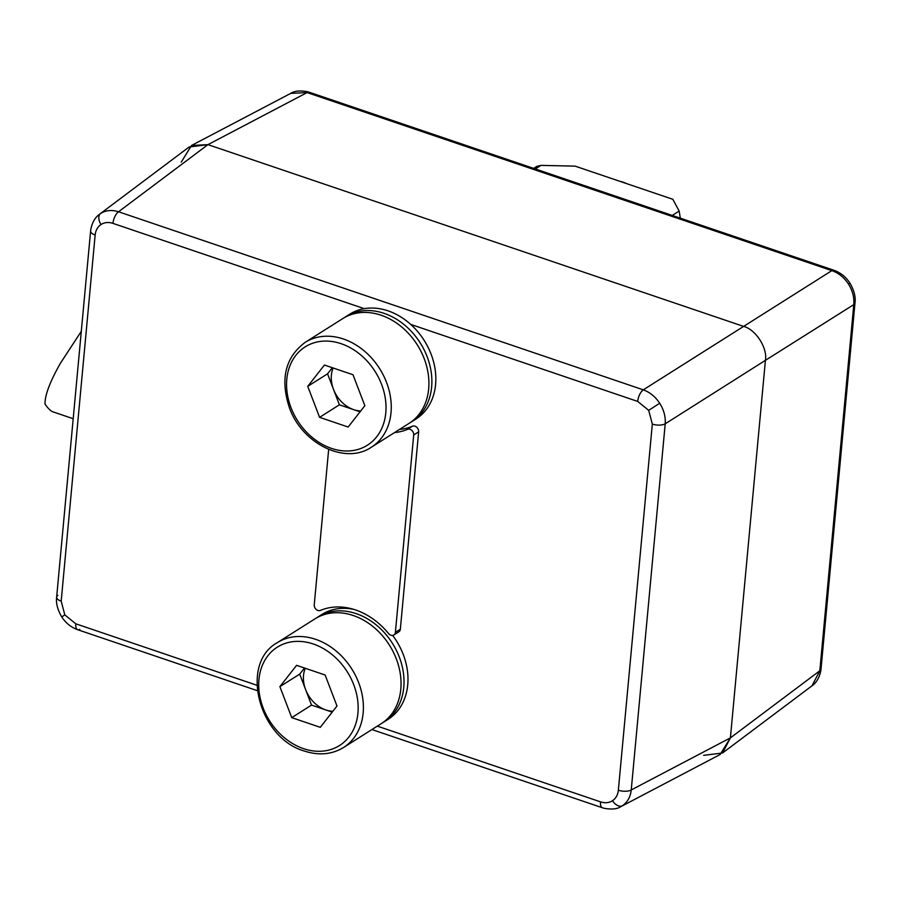 <?xml version="1.0" encoding="UTF-8"?>
<svg xmlns="http://www.w3.org/2000/svg" width="900" height="900" viewBox="0 0 900 900"><rect width="100%" height="100%" fill="white"/><g stroke="black" fill="none" stroke-linecap="round" stroke-linejoin="round"><path stroke-width="1.35" d="M848.419 283.961C844.076 277.425 838.553 272.981 831.847 270.63A9.54 4.196 -71.3 0 1 833.94 270.281L833.94 270.281C840.544 272.655 845.865 276.907 849.893 283.061C854.111 290.329 855.81 296.933 855 302.85L821.036 668.992A9.54 4.095 5.3 0 1 819.821 670.759L853.785 304.616C854.37 297.495 852.581 290.61 848.419 283.961L849.893 283.061M821.036 668.992L820.778 670.961C819.281 677.857 816.356 682.808 812.014 685.822L819.821 670.759L730.395 737.887L765.416 360.338L730.395 737.887L720.113 754.526L620.516 806.827M855 302.85A9.54 4.095 5.3 0 1 853.785 304.616L765.416 360.338C767.689 347.974 755.629 329.299 743.479 326.363L207.956 144.641L743.479 326.363C755.629 329.299 767.689 347.974 765.416 360.338L665.212 423.81A9.54 4.095 -174.7 0 1 652.32 424.08L648.697 410.344L637.695 401.423L410.726 324.405M99.36 214.38L189.112 147.004L207.956 144.641L191.52 145.474L181.249 162.112M703.688 755.359L722.531 752.996L730.395 737.887L631.249 789.952C630.439 797.006 627.48 802.271 622.361 805.77L620.899 806.625C617.22 809.089 611.629 809.64 604.114 808.279L602.438 807.773A9.54 4.196 -71.3 0 1 600.548 801.866C605.014 803.306 608.985 802.924 612.484 800.741C615.893 798.413 617.85 794.903 618.356 790.222L652.32 424.08M290.734 93.375C294.424 90.911 300.015 90.36 307.519 91.721L309.206 92.228A9.54 4.196 108.7 0 0 307.103 92.576L290.734 93.375L191.52 145.474M95.153 235.013A9.54 4.095 -174.7 0 1 90.608 231.007L90.866 229.039C92.362 222.143 95.288 217.192 99.63 214.178L100.564 213.525A9.54 5.861 56.8 0 0 101.025 224.505C97.616 226.834 95.659 230.333 95.153 235.013L61.189 601.155A9.54 4.095 -174.7 0 1 56.644 597.15L56.644 597.15A9.54 4.095 -174.7 0 1 57.859 595.384M100.564 213.525C105.817 210.24 111.802 209.655 118.53 211.77L643.275 389.835C649.89 392.243 655.369 396.709 659.7 403.245C663.874 409.894 665.707 416.745 665.212 423.81L631.249 789.952A9.54 4.095 -174.7 0 1 618.356 790.222M364.275 308.655L112.961 223.369A9.54 4.196 -71.3 0 1 118.53 211.77L207.956 144.641L307.103 92.576L831.847 270.63L643.275 389.835A9.54 4.196 108.7 0 0 637.695 401.423M328.669 449.404L314.246 604.789A4.77 3.769 -122.3 0 0 316.136 609.379A4.77 3.769 -122.3 0 0 320.423 610.414A66.78 52.695 57.7 0 1 388.575 633.544A4.77 3.769 -122.3 0 0 393.874 634.972L398.835 631.845A4.77 3.769 -122.3 0 0 400.343 629.19L418.646 431.843A4.77 3.769 -122.3 0 0 416.756 427.252A4.77 3.769 -122.3 0 0 412.47 426.206A66.78 52.695 57.7 0 1 399.454 429.457M90.608 231.007L56.644 597.15C55.834 603.067 57.532 609.671 61.751 616.939L64.811 614.903L75.814 623.812A9.54 4.196 108.7 0 0 77.704 629.719L77.704 629.719A9.54 4.196 108.7 0 0 79.796 629.37M393.874 634.972A4.77 3.769 -122.3 0 0 395.392 632.317L413.696 434.981A4.77 3.769 -122.3 0 0 411.806 430.38A4.77 3.769 -122.3 0 0 407.52 429.345A66.78 52.695 57.7 0 1 394.504 432.596M81.304 331.312L60.424 363.229C50.029 381.566 44.887 395.145 45 403.965A93.96 41.31 -71.3 0 0 52.133 411.57L73.192 418.725M533.666 168.39L536.895 166.354L540.967 165.386L575.1 166.129L672.84 199.294L679.163 211.061L680.344 218.295M305.257 668.284A29.07 22.939 -122.3 0 0 305.618 689.614A29.07 22.939 -122.3 0 0 325.822 709.954L332.201 712.114M343.553 747.495L381.195 723.69A62.01 48.926 -122.3 0 0 398.858 666.832A62.01 48.926 -122.3 0 0 353.239 615.51A62.01 48.926 -122.3 0 0 314.933 618.874L277.29 642.668A62.01 48.926 57.7 0 1 315.596 639.304A62.01 48.926 57.7 0 1 361.215 690.626A62.01 48.926 57.7 0 1 343.553 747.495C331.864 754.549 318.803 755.73 304.335 751.028C258.671 738.124 239.434 663.48 277.29 642.668M336.983 706.016L320.287 727.324L291.735 717.637L279.889 686.644L296.584 665.336L325.136 675.023L336.983 706.016M291.735 717.637L311.546 705.105L325.822 709.954A29.07 22.939 -122.3 0 0 332.876 711.259M311.546 705.105L299.7 674.123L279.889 686.644M299.7 674.123L304.481 668.014M333.113 367.988A29.07 22.939 -122.3 0 0 333.484 389.317L339.401 404.809L319.59 417.341L348.142 427.027L364.849 405.72L352.991 374.726L324.439 365.04L307.744 386.348L319.59 417.341M371.407 447.188L409.05 423.394A62.01 48.926 -122.3 0 0 424.181 358.594A62.01 48.926 -122.3 0 0 342.787 318.577L305.145 342.371A62.01 48.926 57.7 0 1 386.539 382.399A62.01 48.926 57.7 0 1 371.407 447.188C345.397 465.12 302.017 443.79 289.418 407.767C280.024 379.125 285.266 357.322 305.145 342.371M626.951 183.724A38.16 30.105 -122.3 0 0 619.695 181.26M360.067 411.817L339.401 404.809M307.744 386.348L327.555 373.815L333.484 389.317A29.07 22.939 -122.3 0 0 353.678 409.657A29.07 22.939 -122.3 0 0 360.743 410.963M327.555 373.815L332.336 367.718M410.512 422.426A62.01 48.926 -122.3 0 0 412.02 421.515L415.98 419.017A62.01 48.926 -122.3 0 0 432.945 359.606A62.01 48.926 -122.3 0 0 349.729 314.19L345.757 316.699A62.01 48.926 -122.3 0 0 344.295 317.666M412.02 421.515A62.01 48.926 -122.3 0 0 428.985 362.104A62.01 48.926 -122.3 0 0 345.757 316.699M382.657 722.722A62.01 48.926 -122.3 0 0 384.165 721.811L388.125 719.314A62.01 48.926 -122.3 0 0 405.09 659.903A62.01 48.926 -122.3 0 0 392.659 635.411M353.779 609.379A62.01 48.926 -122.3 0 0 321.863 614.486L317.902 616.995A62.01 48.926 -122.3 0 0 316.44 617.962M384.165 721.811A62.01 48.926 -122.3 0 0 401.119 662.4A62.01 48.926 -122.3 0 0 317.902 616.995M622.361 805.77A9.54 5.861 -123.2 0 1 612.484 800.741M61.189 601.155L64.811 614.903M659.7 403.245L648.697 410.344M112.961 223.369C108.506 221.94 104.524 222.311 101.025 224.505M75.814 623.812L256.894 685.26M377.336 726.131L600.548 801.866M395.392 632.317L400.343 629.19M413.696 434.981L418.646 431.843M407.52 429.345L412.47 426.206M540.967 165.386L535.32 168.953M672.266 215.426L679.163 211.061M303.581 748.665A58.185 45.911 -122.3 0 0 357.93 713.126A58.185 45.911 -122.3 0 0 313.29 643.995A58.185 45.911 -122.3 0 0 258.941 679.534A58.185 45.911 -122.3 0 0 303.581 748.665M291.004 407.655A58.185 45.911 -122.3 0 0 356.839 449.752A58.185 45.911 -122.3 0 0 381.589 384.412A58.185 45.911 -122.3 0 0 315.754 342.315A58.185 45.911 -122.3 0 0 291.004 407.655M812.014 685.811L722.531 752.996M309.206 92.228L833.94 270.281M61.751 616.939C65.779 623.092 71.1 627.345 77.704 629.719L257.276 690.649M371.925 729.551L602.438 807.773"/></g></svg>
